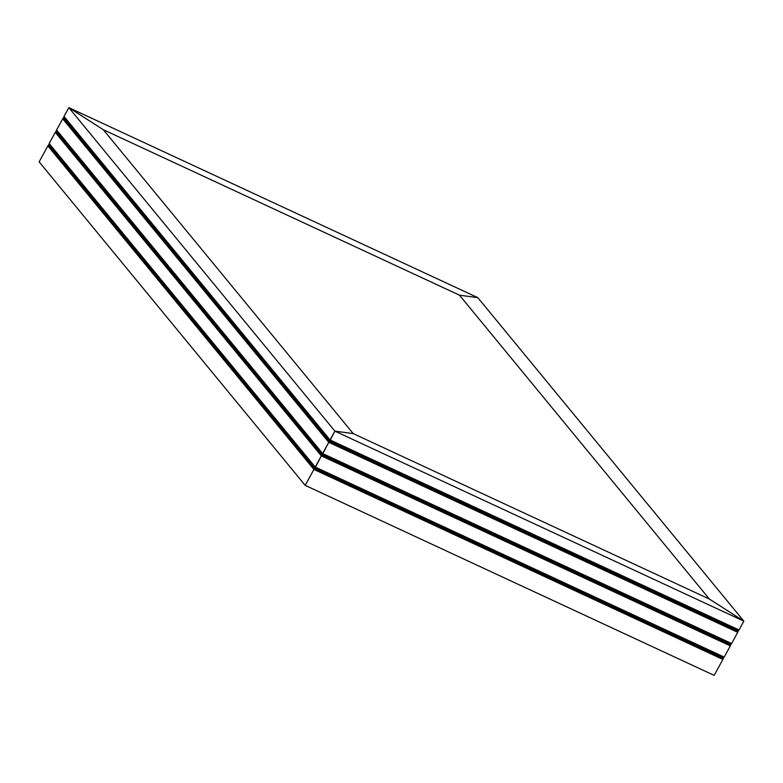 <?xml version="1.0" encoding="UTF-8"?>
<svg xmlns="http://www.w3.org/2000/svg" width="783" height="783" viewBox="0 0 783 783"><rect width="100%" height="100%" fill="white"/><g stroke="black" fill="none" stroke-linecap="round" stroke-linejoin="round"><path stroke-width="1.17" d="M722.66 658.572L723.59 658.151L723.365 657.28L724.177 657.074L730.304 645.887L730.089 645.016L731.009 644.595L730.793 643.724L731.606 643.518L737.723 632.331L737.508 631.46L738.428 631.039L738.212 630.168L739.025 629.953L743.85 621.144L477.806 297.638L459.484 295.181L709.408 599.083L459.484 295.181L103.287 129.694L353.211 433.596L334.889 431.139L68.835 107.633L103.287 129.694L353.211 433.596L103.287 129.694L353.211 433.596L709.408 599.083L743.85 621.144L739.025 629.953L743.85 621.144L709.408 599.083L459.484 295.181L103.287 129.694L459.484 295.181L477.806 297.638L743.85 621.144L709.408 599.083L459.484 295.181L103.287 129.694L68.835 107.633L334.889 431.139L330.064 439.948L64.01 116.442L330.034 440.535L64.01 116.442L68.835 107.633L477.806 297.638L459.484 295.181L477.806 297.638L68.835 107.633L103.287 129.694L68.835 107.633L64.01 116.442L68.835 107.633L64.01 116.442L64.235 117.313L63.423 117.528L329.467 441.035L330.034 440.535L64.01 116.442L64.235 117.313L63.423 117.528L329.467 441.035L63.306 117.724L63.531 118.605L62.718 118.81L328.762 442.326L329.33 441.818L63.531 118.605L329.359 441.24L63.306 117.724L64.235 117.313L62.718 118.81L328.762 442.326L322.635 453.514L56.591 129.998L56.816 130.869L55.994 131.084L322.048 454.59L322.616 454.091L56.816 130.869L322.616 454.091L56.591 129.998L62.718 118.81L63.531 118.605L62.718 118.81L56.591 129.998L62.718 118.81L56.591 129.998L56.816 130.869L56.591 129.998L56.816 130.869L55.994 131.084L321.93 454.796L55.887 131.29L56.102 132.161L55.29 132.366L321.343 455.882L321.911 455.373L56.102 132.161L321.93 454.796L55.887 131.29L56.816 130.869L55.29 132.366L321.343 455.882L315.216 467.069L49.172 143.553L49.388 144.424L48.575 144.64L314.619 468.146L315.197 467.647L49.388 144.424L315.197 467.647L49.172 143.553L55.29 132.366L56.102 132.161L55.29 132.366L49.172 143.553L55.29 132.366L49.172 143.553L49.388 144.424L49.172 143.553L49.388 144.424L48.575 144.64L314.619 468.146L48.468 144.845L48.683 145.716L47.871 145.922L313.914 469.438L314.492 468.929L48.683 145.716L314.512 468.351L48.468 144.845L49.388 144.424L47.871 145.922L313.914 469.438L305.194 485.362L39.15 161.856L305.194 485.362L334.889 431.139L353.211 433.596L709.408 599.083L353.211 433.596L709.408 599.083L743.85 621.144L334.889 431.139L305.194 485.362L714.165 675.367L722.885 659.443L722.66 658.572L723.59 658.151L314.512 468.351L723.472 658.356L723.365 657.28L724.177 657.074L730.304 645.887L724.177 657.074L315.216 467.069L724.177 657.074L730.304 645.887L730.089 645.016L731.009 644.595L321.93 454.796L730.901 644.8L730.793 643.724L731.606 643.518L737.723 632.331L731.606 643.518L322.635 453.514L731.606 643.518L737.723 632.331L737.508 631.46L738.428 631.039L329.359 441.24L738.32 631.245L738.212 630.168L739.025 629.953L330.064 439.948L739.025 629.953L743.85 621.144L334.889 431.139L353.211 433.596L334.889 431.139L330.034 440.535L738.212 630.168L739.025 629.953L738.212 630.168L330.034 440.535L329.467 441.035L738.428 631.039L738.212 630.168L738.428 631.039L329.467 441.035L329.33 441.818L737.508 631.46L738.32 631.245L737.508 631.46L329.33 441.818L328.762 442.326L737.723 632.331L737.508 631.46L737.723 632.331L328.762 442.326L322.616 454.091L730.793 643.724L731.606 643.518L730.793 643.724L322.616 454.091L322.048 454.59L731.009 644.595L730.793 643.724L731.009 644.595L322.048 454.59L321.911 455.373L730.089 645.016L730.901 644.8L730.089 645.016L321.911 455.373L321.343 455.882L730.304 645.887L730.089 645.016L730.304 645.887L321.343 455.882L315.197 467.647L723.365 657.28L724.177 657.074L723.365 657.28L315.197 467.647L314.619 468.146L723.59 658.151L723.365 657.28L723.59 658.151L314.619 468.146L314.492 468.929L722.66 658.572L723.472 658.356L722.66 658.572L314.492 468.929L313.914 469.438L722.885 659.443L714.165 675.367L722.885 659.443L722.66 658.572L722.885 659.443L313.914 469.438L305.194 485.362L714.165 675.367L722.885 659.443L722.66 658.572M39.15 161.856L47.871 145.922L48.683 145.716L47.871 145.922L39.15 161.856"/></g></svg>
